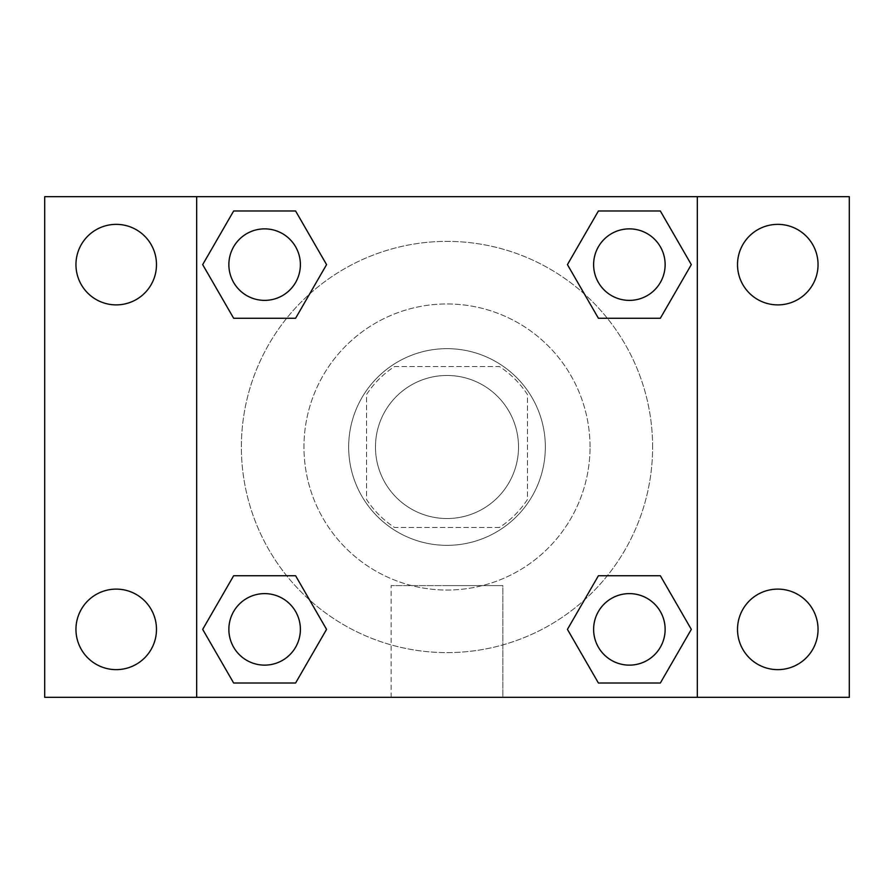 <?xml version="1.0" encoding="UTF-8"?>
<svg xmlns="http://www.w3.org/2000/svg" width="894" height="894" viewBox="0 0 894 894"><rect width="100%" height="100%" fill="white"/><g stroke="black" fill="none" stroke-linecap="round" stroke-linejoin="round"><path stroke-width="0.67" stroke-dasharray="4.47 3.35" d="M518.52 447A71.52 71.52 0 0 0 411.24 385.057A71.52 71.52 0 0 0 411.24 508.943A71.52 71.52 0 0 0 518.52 447A71.52 71.52 0 0 0 411.24 385.057A71.52 71.52 0 0 0 411.24 508.943A71.52 71.52 0 0 0 518.52 447M499.455 527.46L394.545 527.46A96.049 96.049 0 0 1 366.54 499.455L366.54 394.545A96.049 96.049 0 0 1 394.545 366.54L499.455 366.54A96.049 96.049 0 0 1 527.46 394.545L527.46 499.455A96.049 96.049 0 0 1 499.455 527.46L394.545 527.46A96.049 96.049 0 0 1 366.54 499.455L366.54 394.545A96.049 96.049 0 0 1 394.545 366.54L499.455 366.54A96.049 96.049 0 0 1 527.46 394.545L527.46 499.455A96.049 96.049 0 0 1 499.455 527.46M447 348.66A98.34 98.34 0 0 1 532.165 496.17A98.34 98.34 0 0 1 361.835 496.17A98.34 98.34 0 0 1 447 348.66A98.34 98.34 0 0 0 348.66 447A98.34 98.34 0 0 0 447 545.34A98.34 98.34 0 0 0 545.34 447A98.34 98.34 0 0 0 447 348.66M590.04 447A143.04 143.04 0 0 0 375.48 323.125A143.04 143.04 0 0 0 375.48 570.875A143.04 143.04 0 0 0 590.04 447A143.04 143.04 0 0 0 375.48 323.125A143.04 143.04 0 0 0 375.48 570.875A143.04 143.04 0 0 0 590.04 447M116.22 669.64A40.264 40.264 0 0 0 151.086 609.239A40.264 40.264 0 0 0 81.354 609.239A40.264 40.264 0 0 0 116.22 669.64M777.78 669.64A40.264 40.264 0 0 0 812.646 609.239A40.264 40.264 0 0 0 742.914 609.239A40.264 40.264 0 0 0 777.78 669.64M777.78 304.888A40.264 40.264 0 0 0 812.646 244.487A40.264 40.264 0 0 0 742.914 244.487A40.264 40.264 0 0 0 777.78 304.888M116.22 304.888A40.264 40.264 0 0 0 151.086 244.487A40.264 40.264 0 0 0 81.354 244.487A40.264 40.264 0 0 0 116.22 304.888M44.7 196.68L849.3 196.68L849.3 697.32L44.7 697.32L44.7 196.68M697.32 697.32L196.68 697.32L196.68 196.68L697.32 196.68L697.32 697.32L196.68 697.32M447 697.32L502.875 697.32L447 697.32M447 585.604L502.875 585.604L447 585.604M431.355 196.68L462.645 196.691L431.355 196.68M849.3 447L849.3 431.355L849.289 447M44.7 447L44.7 431.355L44.711 447M264.624 665.136A35.76 35.76 0 0 0 300.384 629.376A35.76 35.76 0 0 0 264.624 593.616A35.76 35.76 0 0 0 228.864 629.376A35.76 35.76 0 0 0 264.624 665.136M629.376 300.384A35.76 35.76 0 0 0 665.136 264.624A35.76 35.76 0 0 0 629.376 228.864A35.76 35.76 0 0 0 593.616 264.624A35.76 35.76 0 0 0 629.376 300.384M300.384 264.624A35.76 35.76 0 0 0 246.744 233.658A35.76 35.76 0 0 0 246.744 295.59A35.76 35.76 0 0 0 300.384 264.624A35.76 35.76 0 0 0 246.744 233.658A35.76 35.76 0 0 0 246.744 295.59A35.76 35.76 0 0 0 300.384 264.624A35.76 35.76 0 0 0 246.744 233.658A35.76 35.76 0 0 0 246.744 295.59A35.76 35.76 0 0 0 300.384 264.624M629.376 665.136A35.76 35.76 0 0 0 665.136 629.376A35.76 35.76 0 0 0 629.376 593.616A35.76 35.76 0 0 0 593.616 629.376A35.76 35.76 0 0 0 629.376 665.136M652.62 447A205.62 205.62 0 0 0 344.19 268.926A205.62 205.62 0 0 0 344.19 625.074A205.62 205.62 0 0 0 652.62 447A205.62 205.62 0 0 0 344.19 268.926A205.62 205.62 0 0 0 344.19 625.074A205.62 205.62 0 0 0 652.62 447M593.616 629.376A35.76 35.76 0 0 1 647.256 598.41A35.76 35.76 0 0 1 647.256 660.342A35.76 35.76 0 0 1 593.616 629.376M665.136 264.624A35.76 35.76 0 0 0 611.496 233.658A35.76 35.76 0 0 0 611.496 295.59A35.76 35.76 0 0 0 665.136 264.624A35.76 35.76 0 0 0 611.496 233.658A35.76 35.76 0 0 0 611.496 295.59A35.76 35.76 0 0 0 665.136 264.624M300.384 629.376A35.76 35.76 0 0 0 246.744 598.41A35.76 35.76 0 0 0 246.744 660.342A35.76 35.76 0 0 0 300.384 629.376A35.76 35.76 0 0 0 246.744 598.41A35.76 35.76 0 0 0 246.744 660.342A35.76 35.76 0 0 0 300.384 629.376M196.68 196.68L697.32 196.68M233.658 683.016L202.681 629.376L233.658 575.736L202.681 629.376L233.658 683.016M295.59 575.736L326.567 629.376L295.59 683.016L326.567 629.376L295.59 575.736M598.41 318.264L567.433 264.624L598.41 210.984L567.433 264.624L598.41 318.264M660.342 210.984L691.319 264.624L660.342 318.264L691.319 264.624L660.342 210.984M233.658 318.264L202.681 264.624L233.658 210.984L202.681 264.624L233.658 318.264M295.59 210.984L326.567 264.624L295.59 318.264L326.567 264.624L295.59 210.984M598.41 683.016L567.433 629.376L598.41 575.736L567.433 629.376L598.41 683.016M660.342 575.736L691.319 629.376L660.342 683.016L691.319 629.376L660.342 575.736M502.875 697.32L391.125 697.32L502.875 697.32L502.875 585.604L391.125 585.604L502.875 585.604L502.875 697.32M196.68 447L196.68 431.355L196.691 447M697.32 447L697.32 431.355L697.309 447M665.136 629.376A35.76 35.76 0 0 0 611.496 598.41A35.76 35.76 0 0 0 611.496 660.342A35.76 35.76 0 0 0 665.136 629.376M391.125 697.32L391.125 585.604L391.125 697.32"/><path stroke-width="1.34" d="M116.22 669.64A40.264 40.264 0 0 0 151.086 609.239A40.264 40.264 0 0 0 81.354 609.239A40.264 40.264 0 0 0 116.22 669.64M777.78 669.64A40.264 40.264 0 0 0 812.646 609.239A40.264 40.264 0 0 0 742.914 609.239A40.264 40.264 0 0 0 777.78 669.64M777.78 304.888A40.264 40.264 0 0 0 812.646 244.487A40.264 40.264 0 0 0 742.914 244.487A40.264 40.264 0 0 0 777.78 304.888M116.22 304.888A40.264 40.264 0 0 0 151.086 244.487A40.264 40.264 0 0 0 81.354 244.487A40.264 40.264 0 0 0 116.22 304.888M849.3 697.32L44.7 697.32L44.7 196.68L849.3 196.68L849.3 697.32M233.658 575.736L295.59 575.736L326.567 629.376L295.59 683.016L233.658 683.016L202.681 629.376L233.658 575.736L295.59 575.736L233.658 575.736M598.41 210.984L660.342 210.984L691.319 264.624L660.342 318.264L598.41 318.264L567.433 264.624L598.41 210.984L660.342 210.984L598.41 210.984M196.68 697.32L196.68 196.68M697.32 196.68L697.32 697.32M233.658 210.984L295.59 210.984L326.567 264.624L295.59 318.264L233.658 318.264L202.681 264.624L233.658 210.984L295.59 210.984L233.658 210.984M598.41 575.736L660.342 575.736L691.319 629.376L660.342 683.016L598.41 683.016L567.433 629.376L598.41 575.736L660.342 575.736L598.41 575.736M660.342 683.016L598.41 683.016L660.342 683.016M665.136 629.376A35.76 35.76 0 0 0 611.496 598.41A35.76 35.76 0 0 0 611.496 660.342A35.76 35.76 0 0 0 665.136 629.376M295.59 683.016L233.658 683.016L295.59 683.016M300.384 629.376A35.76 35.76 0 0 0 246.744 598.41A35.76 35.76 0 0 0 246.744 660.342A35.76 35.76 0 0 0 300.384 629.376M660.342 318.264L598.41 318.264L660.342 318.264M665.136 264.624A35.76 35.76 0 0 0 611.496 233.658A35.76 35.76 0 0 0 611.496 295.59A35.76 35.76 0 0 0 665.136 264.624M295.59 318.264L233.658 318.264L295.59 318.264M300.384 264.624A35.76 35.76 0 0 0 246.744 233.658A35.76 35.76 0 0 0 246.744 295.59A35.76 35.76 0 0 0 300.384 264.624"/></g></svg>
